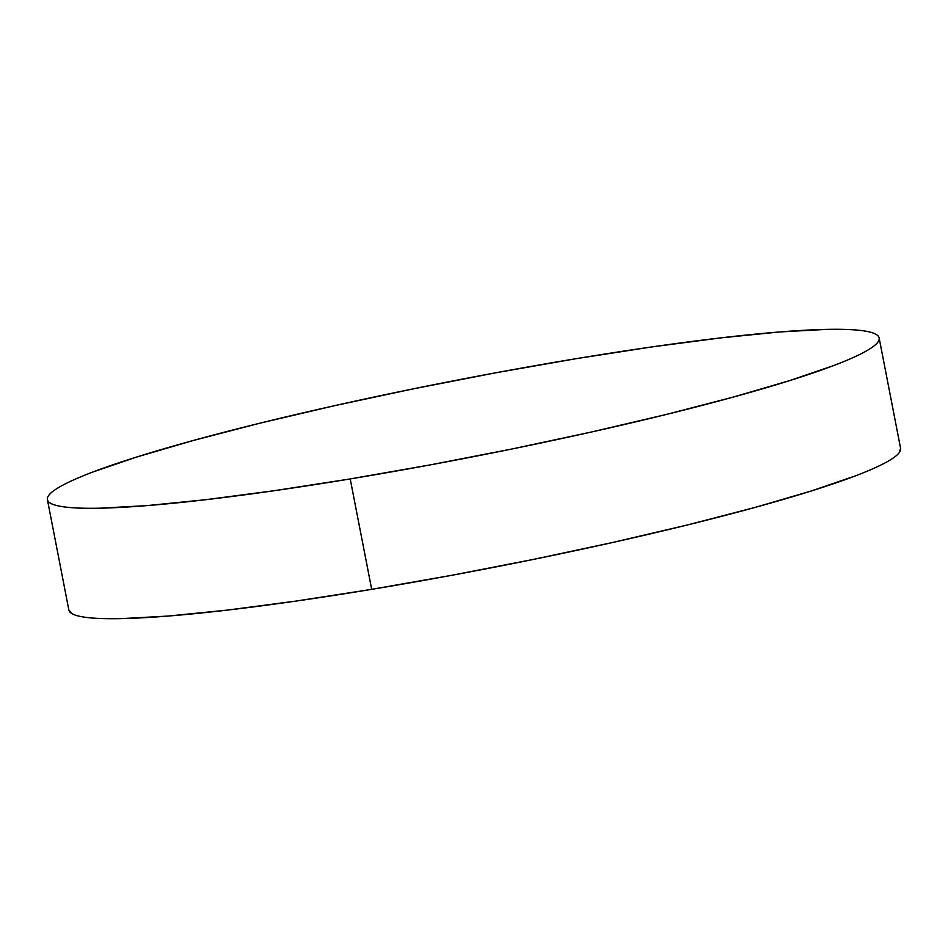 <?xml version="1.0" encoding="UTF-8"?>
<svg xmlns="http://www.w3.org/2000/svg" width="948" height="948" viewBox="0 0 948 948"><rect width="100%" height="100%" fill="white"/><g stroke="black" fill="none" stroke-linecap="round" stroke-linejoin="round"><path stroke-width="1.42" d="M350.215 478.93A423.649 39.129 169 0 1 47.4 499.62A423.649 39.129 169 0 1 576.313 358.652A423.649 39.129 169 0 1 879.14 337.95A423.649 39.129 169 0 1 350.215 478.93L371.687 589.348L350.215 478.93L430.475 464.84L512.003 448.985L591.647 431.968L666.373 414.442L733.278 397.082L789.814 380.563L833.802 365.513C846.209 360.785 856.127 356.448 863.545 352.502C870.963 348.556 875.751 345.072 877.907 342.05C880.064 339.017 879.543 336.516 876.343 334.537C873.144 332.558 867.325 331.125 858.888 330.26C850.463 329.394 839.584 329.11 826.241 329.394L779.647 331.954L720.895 337.867L652.236 346.873L576.313 358.652L496.053 372.742L414.537 388.597L334.881 405.614L260.167 423.128L193.262 440.488L136.725 457.007L92.738 472.068C80.331 476.785 70.413 481.122 62.995 485.068C55.565 489.026 50.777 492.51 48.632 495.531C46.476 498.553 46.997 501.054 50.197 503.044C53.396 505.023 59.214 506.445 67.64 507.31C76.077 508.175 86.955 508.472 100.287 508.187L146.893 505.616L205.645 499.714L274.304 490.697L350.215 478.93M47.4 499.62L68.86 610.05A423.649 39.129 -11 0 0 371.687 589.348A423.649 39.129 -11 0 0 900.6 448.38L879.14 337.95M68.825 609.86L71.657 613.463C74.856 615.442 80.675 616.875 89.112 617.74C97.537 618.606 108.416 618.89 121.759 618.606L168.353 616.046L227.105 610.133L295.764 601.127L371.687 589.348L451.947 575.258L533.463 559.403L613.119 542.386L687.833 524.872L754.738 507.512L811.275 490.993L855.262 475.932C867.669 471.215 877.587 466.878 885.005 462.932C892.435 458.974 897.223 455.49 899.368 452.469L900.564 448.191"/></g></svg>
